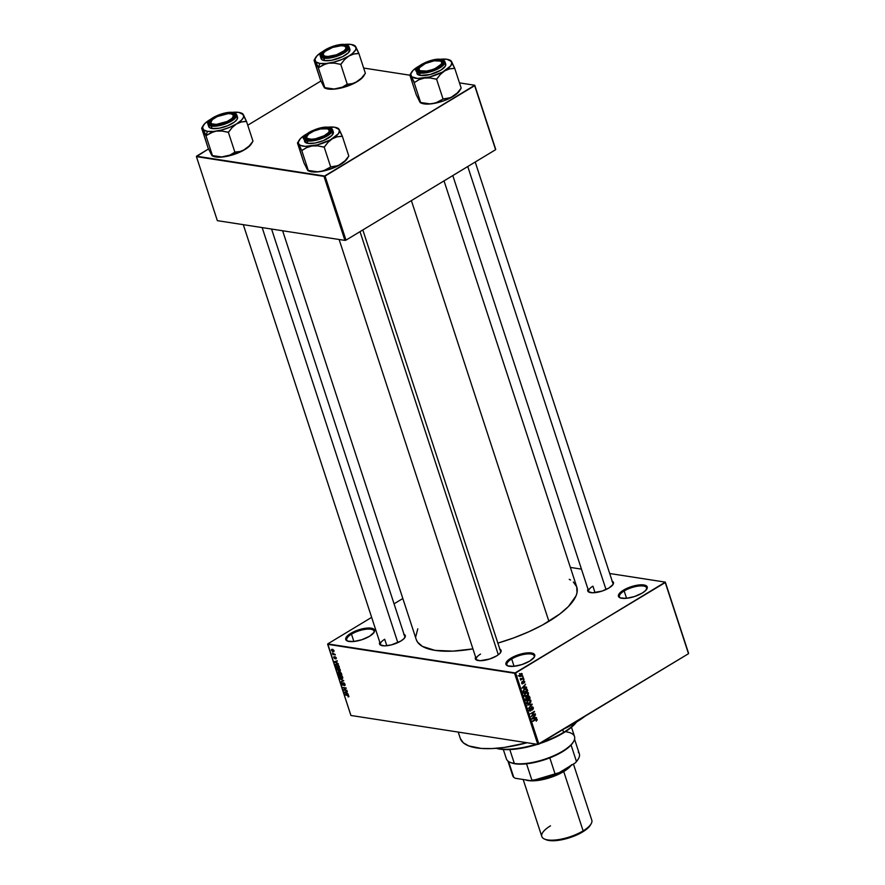 <?xml version="1.0" encoding="UTF-8"?>
<svg xmlns="http://www.w3.org/2000/svg" width="885" height="885" viewBox="0 0 885 885"><rect width="100%" height="100%" fill="white"/><g stroke="black" fill="none" stroke-linecap="round" stroke-linejoin="round"><path stroke-width="1.33" d="M624.168 590.959A14.337 4.923 -18.1 0 0 620.518 597.983A14.337 4.923 161.9 0 1 619.445 596.789A14.337 4.923 161.9 0 1 624.168 590.959L626.569 598.304L624.168 590.959A14.337 4.923 161.9 0 1 638.118 586.113A14.337 4.923 161.9 0 1 646.703 587.883A14.337 4.923 161.9 0 1 646.537 589.476A14.337 4.923 -18.1 0 0 639.988 585.925A14.337 4.923 -18.1 0 0 624.168 590.959L623.449 590.173L624.168 590.959M642.233 593.072A15.133 5.188 161.9 0 1 620.031 597.806A15.133 5.188 161.9 0 1 623.449 590.173L628.372 587.728L636.78 585.273L643.86 584.963L647.223 586.899L645.74 590.417L642.233 593.072L634.534 596.534L626.259 598.337L620.197 597.873L618.46 596.357L618.903 594.112L623.449 590.173A15.133 5.188 161.9 0 1 640.574 584.83A15.133 5.188 161.9 0 1 646.824 589.045A15.133 5.188 161.9 0 1 642.233 593.072M351.478 634.158A14.337 4.923 -18.1 0 0 347.827 641.183A14.337 4.923 161.9 0 1 346.743 639.988A14.337 4.923 161.9 0 1 351.478 634.158L353.878 641.503L351.478 634.158A14.337 4.923 161.9 0 1 365.416 629.312A14.337 4.923 161.9 0 1 374.012 631.082A14.337 4.923 161.9 0 1 373.846 632.686A14.337 4.923 -18.1 0 0 367.297 629.124A14.337 4.923 -18.1 0 0 351.478 634.158L350.748 633.372L351.478 634.158M369.543 636.282A15.133 5.188 161.9 0 1 347.34 641.005A15.133 5.188 161.9 0 1 350.748 633.372L355.681 630.928L364.089 628.472L371.158 628.162L374.521 630.098L374.078 632.332L369.543 636.282L361.832 639.733L353.558 641.536L347.506 641.072L345.769 639.556L346.212 637.311L350.748 633.372A15.133 5.188 161.9 0 1 367.883 628.029A15.133 5.188 161.9 0 1 374.134 632.244A15.133 5.188 161.9 0 1 369.543 636.282M511.674 658.96A14.337 4.923 -18.1 0 0 508.023 665.985A14.337 4.923 161.9 0 1 506.939 664.79A14.337 4.923 161.9 0 1 511.674 658.96L514.074 666.305L511.674 658.96A14.337 4.923 161.9 0 1 525.624 654.115A14.337 4.923 161.9 0 1 534.208 655.873A14.337 4.923 161.9 0 1 534.042 657.478A14.337 4.923 -18.1 0 0 527.493 653.927A14.337 4.923 -18.1 0 0 511.674 658.96L510.944 658.163L511.674 658.96M529.739 661.073A15.133 5.188 161.9 0 1 507.536 665.808A15.133 5.188 161.9 0 1 510.944 658.163L518.654 654.712L526.929 652.909L532.98 653.373L534.717 654.889L534.274 657.135L529.739 661.073L522.028 664.535L513.754 666.328L507.702 665.874L505.966 664.347L506.408 662.113L510.944 658.163A15.133 5.188 161.9 0 1 528.079 652.831A15.133 5.188 161.9 0 1 534.33 657.046A15.133 5.188 161.9 0 1 529.739 661.073M384.709 639.258A12.744 4.37 -18.1 0 0 381.424 645.475A12.744 4.37 161.9 0 1 380.506 644.446A12.744 4.37 161.9 0 1 384.709 639.258L386.834 645.74L384.709 639.258M403.704 634.18L405.308 636.481L403.925 638.693L400.794 641.072A13.54 4.646 161.9 0 1 380.937 645.298A13.54 4.646 161.9 0 1 379.787 642.244M592.917 586.158A12.744 4.37 -18.1 0 0 589.631 592.386A12.744 4.37 161.9 0 1 588.713 591.346A12.744 4.37 161.9 0 1 592.917 586.158L595.03 592.64L592.917 586.158M611.9 581.08L613.46 582.441L613.062 584.443L609.002 587.972A13.54 4.646 161.9 0 1 589.133 592.209A13.54 4.646 161.9 0 1 587.994 589.144M480.533 654.092A12.744 4.37 -18.1 0 0 477.247 660.31A12.744 4.37 161.9 0 1 476.329 659.281A12.744 4.37 161.9 0 1 480.533 654.092M499.516 649.015L501.131 651.316L499.748 653.528L496.618 655.907A13.54 4.646 161.9 0 1 476.749 660.133A13.54 4.646 161.9 0 1 475.61 657.068M575.272 722.127L575.46 722.702A73.3 25.134 -18.1 0 0 585.195 716.12L575.46 722.702L575.272 722.127M573.336 581.998L576.721 586.832L577.02 592.684L576.002 595.926L568.436 606.502L559.884 613.936L542.627 624.943L528.799 631.768L513.742 637.897L497.868 643.107A84.451 28.962 -18.1 0 0 548.899 621.336L411.381 200.596L548.899 621.336A84.451 28.962 -18.1 0 0 576.766 586.987L444.027 180.872M570.371 567.418L581.456 569.132L570.371 567.418M609.699 573.513L665.321 582.12L688.574 653.263L665.321 582.12L609.699 573.513M514.561 673.253L537.803 744.396L350.914 715.467L327.66 644.324L514.561 673.253L665.243 582.551L688.497 653.694L538.888 744.119L515.634 672.987L665.321 582.12L688.497 653.694L537.803 744.396L538.888 744.119L515.634 672.987L327.749 643.893L371.656 617.354L327.749 643.893L350.914 715.467L537.803 744.396L514.561 673.253M334.021 650.74L332.948 649.479L331.466 649.468L332.539 651.625L333.833 651.736L334.021 650.74L332.284 649.28L331.421 650.342L333.136 651.803L334.021 650.74L333.136 651.803M335.194 654.457L332.45 653.108L332.826 654.513L335.338 654.911L332.45 653.108L332.826 654.513L335.194 654.457M336.4 658.009L335.094 656.781L334.574 658.274L333.756 656.902L334.784 658.75L335.791 657.478L335.957 658.993L336.4 658.009L335.227 656.792L334.652 658.296L334.176 656.692L333.8 657.632L334.851 658.761L335.437 657.256L335.957 658.993L336.4 658.009L335.957 658.993M338.988 666.062L337.572 664.358L335.481 664.381L335.957 666.847L339.42 667.39L336.676 664.082L335.382 664.878L335.957 666.847L339.42 667.39L338.988 666.062M341.4 673.419L340.139 671.936L337.816 672.146L338.391 674.293L341.853 674.824L339.928 671.892L338.391 671.77L338.391 674.293L341.853 674.824L341.4 673.419M343.767 680.687L339.84 678.729L343.446 680.875L340.891 681.937L343.767 680.687L340.891 681.937L343.767 680.687L339.84 678.729L343.756 680.687M346.931 690.344L344.154 689.913L346.146 687.955L342.683 687.424L345.604 688.298L343.612 690.267L346.931 690.344M348.834 696.772L348.17 695.167L345.006 694.537L348.082 695.521L348.093 696.915L348.845 696.097L347.363 694.891L345.161 694.979L348.015 695.488L348.093 696.915L348.922 696.406L348.093 696.915M348.17 694.139L347.008 693.586L346.489 692.026L347.241 691.318L344.254 692.225L348.325 694.614L346.489 692.026L347.241 691.318L344.409 692.701L348.17 694.139M342.064 682.656L341.477 683.862L342.849 685.3L344.066 682.988L344.896 684.039L344.32 685.643L345.106 685.178L344.32 685.643L345.006 684.326L343.535 682.766L342.882 684.846L341.875 683.906L342.064 682.656L341.444 682.899L342.052 684.846L343.38 685.067L343.756 683.231L344.73 685.621L345.006 684.326L343.535 682.766L342.716 684.846L341.61 682.733M340.338 675.2L339.132 676.671L341.522 678.707L342.705 678.231L342.296 676.45L340.67 675.277L339.198 675.498L339.309 677.114L342.108 678.695L342.683 677.224L341.732 675.852L339.409 675.321M337.904 667.766L336.698 669.237L339.088 671.261L340.205 670.907L340.083 669.392L338.579 667.965L336.864 667.954L336.776 669.458L339.397 671.295L340.249 669.79L339.298 668.407L336.975 667.876M338.192 663.617L337.03 663.064L336.521 661.493L337.262 660.796L334.276 661.703L338.347 664.093L337.03 663.064L336.521 661.493L337.262 660.796L334.43 662.179L338.192 663.617M394.046 603.813L402.83 598.514L394.046 603.813M522.88 676.04L522.449 676.837L522.88 676.04M523.898 679.138L523.466 679.945L523.898 679.138M526.464 687.003L525.126 687.346L524.617 685.786L525.546 684.182L521.951 688.087L526.619 687.479L525.126 687.346L524.617 685.786L525.546 684.182L521.951 688.087L526.464 687.003M528.323 694.825L528.367 692.778L526.94 692.225L524.871 693.519L524.307 695.433L525.568 696.606L527.77 695.577L528.533 693.143L527.493 692.225L525.889 692.656L524.362 695.654L525.424 696.583L528.323 694.825M530.757 702.259L530.889 700.389L529.507 699.648L527.637 700.588L526.708 702.635L528.002 704.04L530.192 703.011L530.967 700.577L529.916 699.659L528.312 700.09L526.796 703.099L527.858 704.029L530.757 702.259M533.29 707.679L532.626 706.85L531.365 707.192L530.259 710.544L529.695 708.343L529.385 710.755L531.055 710.578L531.874 707.392L532.858 708.155L532.405 710.013L533.345 708.708L533.29 707.679L531.642 706.982L530.546 710.434L529.617 709.98L529.916 708.188L529.141 710.279L530.679 710.898L531.808 707.436L532.792 707.923L532.405 710.013L533.29 707.679M536.443 717.536L535.104 717.879L534.584 716.308L535.513 714.715L531.929 718.609L536.598 718.012L535.104 717.879L534.584 716.308L535.513 714.715L532.084 719.085L536.443 717.536M537.129 719.45L535.513 719.206L537.129 719.45L535.436 719.251L532.836 721.364L536.188 719.417L535.37 719.295L536.653 719.715L536.188 721.198L537.195 719.892L536.376 718.874L532.681 720.91L536.255 719.405L536.443 721.032L537.129 719.45L536.553 718.874M535.204 713.741L531.951 715.7L534.418 711.352L530.358 713.797L533.766 712.281L531.288 716.651L535.204 713.741L531.951 715.7L534.418 711.352L530.358 713.797L533.766 712.281L531.288 716.651L535.204 713.741M532.04 704.084L527.526 705.113L531.653 704.615L528.566 708.321L532.195 704.526L527.526 705.113L531.653 704.615L528.566 708.321L532.04 704.084M529.673 696.816L528.511 695.953L525.845 697.723L526.066 700.677L530.126 698.221L529.673 696.816L528.024 696.163L527.239 697.38L526.221 697.402L526.066 700.677L530.126 698.221L529.673 696.816M527.261 689.459L526.133 688.486L523.82 689.625L523.068 691.019L523.643 693.232L527.703 690.787L526.354 688.497L524.65 688.984L523.068 691.207L523.643 693.232L527.703 690.787L527.261 689.459M524.683 681.361L523.201 680.963L522.515 683.364L521.973 681.804L522.106 683.839L523.245 683.264L523.688 681.207L524.097 683.043L524.672 682.324L524.683 681.361L523.367 680.853L522.604 683.331L522.128 681.671L521.63 683.231L522.803 683.751L523.599 681.262L524.097 683.043L524.683 681.361L523.367 680.853M523.466 677.844L521.232 679.072L520.303 678.596L520.668 680.089L523.621 678.297L520.303 678.596L520.668 680.089L523.466 677.844M522.305 674.093L520.336 673.773L519.252 675.941L521.188 676.284L519.263 675.985L521.188 676.284L522.172 673.806L519.849 674.138L519.595 676.461L522.106 675.432L521.564 673.408M323.987 176.38L344.918 240.399L217.345 220.653L196.426 156.634L323.987 176.38L474.67 85.668L495.6 149.698L345.991 240.134L325.06 176.104L474.758 85.248L495.688 149.266L474.758 85.248L459.481 82.88L474.758 85.248L495.6 149.698L345.991 240.134L344.918 240.399L345.991 240.134L325.06 176.104L196.503 156.202L208.517 148.945L196.426 156.634L217.345 220.653L344.918 240.399L323.987 176.38M247.756 125.227L320.901 81.011L247.756 125.227M363.658 68.045L409.877 75.203L363.658 68.045M282.636 230.764L416.216 639.457A84.451 28.962 -18.1 0 0 472.933 648.893L452.888 651.128L435.022 650.375L422.455 646.426L417.576 642.167L416.271 639.612M499.837 649.147A13.54 4.646 161.9 0 1 500.722 652.3A13.54 4.646 161.9 0 1 496.618 655.907L489.726 658.993L480.179 660.708L475.887 659.613L475.743 656.836M612.221 581.224A13.54 4.646 161.9 0 1 613.106 584.365A13.54 4.646 161.9 0 1 609.002 587.972L602.11 591.069L592.563 592.773L588.271 591.678L588.127 588.901M404.025 634.313A13.54 4.646 161.9 0 1 404.899 637.466A13.54 4.646 161.9 0 1 400.794 641.072L391.369 644.899L384.367 645.873L380.063 644.778L379.93 642.001M415.729 636.802L417.775 628.848M569.243 579.343L570.526 580.018M458.22 732.072L460.3 738.433A73.3 25.134 -18.1 0 0 527.106 742.736L504.373 747.427L492.126 748.566L481.34 748.444L468.773 745.922L463.275 742.758L460.344 738.566M563.9 729.008A73.3 25.134 -18.1 0 0 575.46 722.702L563.9 729.008M612.94 583.425A12.744 4.37 161.9 0 1 612.818 584.808M362.828 229.956L500.567 651.36A12.744 4.37 161.9 0 1 500.434 652.732M271.562 229.049L404.744 636.525A12.744 4.37 161.9 0 1 404.611 637.897M535.337 717.812L536.598 718.012L535.337 717.812M534.507 717.779L535.104 717.879L534.507 717.779M534.573 718.012L532.04 718.498L533.71 716.684L534.573 718.012L532.416 718.554L534.164 716.75L534.573 718.012M534.64 714.084L535.348 714.195L534.64 714.084M533.047 712.171L533.766 712.281L533.047 712.171M533.81 711.717L534.573 711.839L533.81 711.717M531.808 707.436L532.792 707.923M529.341 710.688L530.679 710.898L529.341 710.688M529.938 711.075L530.679 710.898M529.518 708.509L530.115 708.608L529.518 708.509M529.064 709.892L529.617 709.98L529.064 709.892M530.546 710.434L529.617 709.98M532.427 706.805L531.642 706.982M530.945 704.327L532.195 704.526L530.945 704.327M530.491 704.438L531.653 704.615L530.491 704.438M529.706 704.615L530.945 704.803L529.706 704.615M528.677 703.42L529.507 703.553L528.677 703.42M527.947 699.349L530.491 700.865L529.363 703.099L526.719 702.723L527.272 702.801L527.117 701.219L528.456 700.555L527.803 700.444L530.491 700.865L529.861 702.723L528.201 703.509L527.272 702.801L527.482 701.451L529.009 700.278M530.27 700.478L530.967 700.577L530.27 700.478M526.796 703.608L527.349 703.354M526.066 703.199L528.046 703.498L527.272 702.801M527.737 699.88L530.491 700.865M529.418 698.11L530.126 698.221L529.418 698.11M527.239 697.38L526.221 697.402M528.898 695.942L528.024 696.163M527.604 699.205L525.801 699.836L526.398 699.935L525.546 699.05L526.144 699.15L526.442 697.811L525.856 697.723L527.139 697.9L527.604 699.205L526.398 699.935L526.442 697.811L527.604 699.205M526.475 697.8L527.139 697.9M529.507 698.055L527.482 698.818L528.079 698.918L527.15 697.922L527.792 698.022L528.179 696.606L527.593 696.517L528.987 696.65L529.507 698.055L528.079 698.918L528.179 696.606L528.987 696.65L529.507 698.055M528.179 696.606L528.987 696.65M526.254 695.986L527.073 696.119L526.254 695.986M525.513 691.915L528.057 693.431L526.929 695.654L524.285 695.278L524.86 695.411L524.683 693.785L526.022 693.11L525.369 693.01L528.057 693.431L527.438 695.289L525.778 696.075L524.838 695.367L525.048 694.017L526.575 692.844M527.836 693.032L528.533 693.143L527.836 693.032M524.362 696.163L524.916 695.909M523.632 695.754L525.613 696.064L524.838 695.367M525.303 692.435L528.057 693.431M526.984 690.676L527.703 690.787L526.984 690.676M527.073 690.621L523.367 692.402L523.964 692.49L523.079 690.919L524.794 689.437L524.141 689.338L525.845 689.017L524.849 688.862L527.073 690.621L523.964 692.49L523.621 690.72L524.805 689.426L525.845 689.017L527.073 690.621M525.369 687.291L526.619 687.479L525.369 687.291M524.528 687.258L525.126 687.346L524.528 687.258M524.595 687.479L522.062 687.977L523.732 686.152L524.595 687.479L522.449 688.032L524.185 686.229L524.595 687.479M523.599 681.262L524.252 681.594M522.781 681.992L523.345 682.081L522.781 681.992M521.807 683.596L522.803 683.751L521.807 683.596M521.63 683.231L522.803 683.751M521.785 682.014L522.338 682.092L521.785 682.014M522.604 683.331L522.039 682.921M521.619 683.176L522.205 683.264M523.323 679.481L524.042 679.591L523.323 679.481M522.902 678.187L523.621 678.297L522.902 678.187M520.358 679.249L520.988 679.348L520.358 679.249M520.291 679.127L520.988 679.348M520.269 678.74L520.822 678.828L520.269 678.74M520.258 678.883L520.933 678.994M522.449 676.837L523.024 676.494L522.449 676.837M519.252 675.941L520.015 676.627M521.044 675.83L519.185 675.631L520.513 674.215L519.871 674.116L521.885 674.337L521.044 675.83L519.672 675.697L520.513 674.215L521.896 674.824L520.679 676.018L519.672 675.697M525.845 689.017L526.807 689.802M520.513 674.215L521.885 674.337M345.725 694.648L345.161 694.979L345.725 694.648M347.307 691.528L346.489 692.026L347.307 691.528M346.555 693.375L344.685 692.49L347.274 691.428L346.135 692.114L346.555 693.375L344.685 692.49L346.135 692.114L346.555 693.375M343.457 689.78L346.146 687.955L343.457 689.78M345.891 688.729L346.19 688.099L345.891 688.729M342.827 687.866L346.146 687.977L342.827 687.866M344.586 684.227L344.132 685.189M342.849 685.3L343.69 683.22M341.875 683.906L342.263 683.12M343.767 682.822L342.938 683.32L343.767 682.822M343.535 682.766L342.938 683.32M342.218 681.14L340.891 681.937L342.218 681.14M341.522 678.707L342.561 678.441M341.378 678.253L339.53 676.737L339.751 675.731L340.946 675.377L342.584 676.981L341.378 678.253L340.382 677.877L339.53 676.737L339.917 675.664L342.141 676.837L341.378 678.253L342.274 677.169M338.955 673.95L338.391 674.293L338.955 673.95M338.391 673.109L338.38 672.257L339.22 672.733L340.371 672.036L339.22 672.733L339.685 674.06L338.391 673.109L338.756 672.279L340.006 673.861L338.645 673.894L338.601 672.235M338.391 671.77L337.937 672.888M340.05 671.914L339.287 672.379L340.05 671.914M339.928 671.892L339.287 672.379M341.3 674.315L340.083 674.127L340.482 672.102L341.621 674.116L340.083 674.127L340.172 672.357L341.3 674.315M339.088 671.261L340.128 671.007M338.944 670.819L337.096 669.292L337.329 668.286L338.512 667.932L340.161 669.536L338.214 670.587L337.163 669.469L337.329 668.286L339.608 669.237L338.944 670.819L339.851 669.724M336.532 666.516L335.957 666.847L336.532 666.516M336.676 664.082L335.382 664.878M338.866 666.87L336.223 666.46L335.813 665.022L338.048 664.646L339.187 666.682L336.223 666.46L335.813 665.022L336.82 664.524L338.269 665.332L338.866 666.87M337.34 661.006L336.521 661.493L337.34 661.006M336.577 662.854L334.707 661.958L337.307 660.896L336.156 661.593L336.577 662.854L334.707 661.958L336.156 661.593L336.577 662.854M336.034 657.931L335.758 658.528M334.851 658.761L335.26 657.765M334.176 656.692L333.8 657.632M335.227 656.792L334.784 657.688M333.457 654.137L332.826 654.513L333.457 654.137M332.284 649.28L331.421 650.342M332.981 651.349L331.786 650.409L332.904 649.457L333.933 650.508L332.981 651.349L331.941 650.729L332.45 649.734L333.645 650.619L332.981 651.349L334.087 650.962M339.53 676.737L340.548 675.244M339.796 673.231L340.083 672.346M337.096 669.292L337.329 668.286M335.813 665.022L336.82 664.524M331.786 650.409L332.45 649.734M333.656 650.674L333.534 651.294M563.59 732.349A47.801 16.395 161.9 0 1 541.642 742.46A47.801 16.395 -18.1 0 0 563.59 732.349L562.727 729.705L563.59 732.349A47.801 16.395 -18.1 0 0 576.19 722.26A47.801 16.395 161.9 0 1 563.59 732.349L563.336 732.979L563.59 732.349M536.376 744.174A47.801 16.395 161.9 0 1 496.585 748.279A47.801 16.395 -18.1 0 0 536.376 744.174M496.208 748.312A47.005 16.118 -18.1 0 0 537.449 744.34L526.221 747.316L513.72 749.307L502.968 749.495L496.208 748.312M539.739 743.599A47.005 16.118 -18.1 0 0 563.336 732.979L552.14 738.798L539.408 743.71M576.511 722.06L572.009 726.784L563.336 732.979A47.005 16.118 -18.1 0 0 576.511 722.06M459.857 90.259L458.054 92.671L453.065 96.465L457.346 92.925L461.196 88.135L454.68 68.222L461.196 88.135L457.346 92.925L450.697 97.649L443.297 98.954L435.597 102.992L429.9 103.866L420.242 102.671L416.326 94.949L409.821 75.026L411.049 75.955L414.401 82.537L419.036 79.683L424.424 78.024L430.298 77.969L436.57 79.174L440.409 74.384L444.701 70.855L449.503 68.897L454.68 68.222L450.542 60.501L451.914 62.514L450.753 65.833L442.533 72.072L429.69 76.951L417.51 78.455L411.702 76.752L410.773 74.019L412.963 70.49L418.771 66.22A21.561 7.39 161.9 0 0 417.941 66.707L415.707 68.311M420.286 102.693L421.459 103.191A21.561 7.39 -18.1 0 0 424.003 103.877A21.561 7.39 -18.1 0 0 432.798 103.633A21.561 7.39 -18.1 0 0 453.065 96.465L443.429 100.923L435.387 103.169L429.9 103.866L420.64 102.494L414.136 82.57L420.64 102.494L419.103 100.658M461.074 88.257L459.603 90.724A21.561 7.39 -18.1 0 1 453.065 96.465L448.264 98.423L443.075 99.087L436.57 79.174L443.075 99.087L438.186 101.985L432.798 103.633L425.884 104.065L421.072 103.014M439.933 59.306A21.561 7.39 161.9 0 1 447.013 59.295L451.593 61.607A21.561 7.39 161.9 0 1 444.701 70.855A21.561 7.39 161.9 0 1 424.424 78.024A21.561 7.39 161.9 0 1 411.049 75.955L414.08 82.482A24.747 8.485 -18.1 0 0 414.401 82.537L419.036 79.683L424.424 78.024L430.298 77.969L436.305 79.207A24.747 8.485 -18.1 0 0 436.792 79.042L440.409 74.384L444.701 70.855L449.503 68.897L454.47 68.355A24.747 8.485 -18.1 0 0 454.636 68.134L451.593 61.607A21.561 7.39 161.9 0 0 449.558 59.981A21.561 7.39 161.9 0 0 447.013 59.295L439.933 59.306M440.907 61.264A12.744 4.37 161.9 0 1 442.743 62.68A12.744 4.37 161.9 0 1 442.611 64.063A12.744 4.37 -18.1 0 0 440.907 61.264A12.744 4.37 161.9 0 1 442.743 62.68A12.744 4.37 161.9 0 1 442.611 64.063A12.744 4.37 -18.1 0 0 441.405 61.441L440.498 61.054A11.947 4.093 161.9 0 1 435.387 68.366L435.708 68.853L426.659 71.043L420.109 70.734L418.981 69.439L419.59 67.614L425.386 63.51A11.947 4.093 161.9 0 1 440.498 61.054M440.243 59.981A13.54 4.646 161.9 0 1 442.898 63.632A13.54 4.646 161.9 0 1 433.241 69.86A13.54 4.646 161.9 0 1 420.53 71.895L418.063 70.944L417.919 68.167L420.22 65.822L426.393 62.448L438.418 59.837L441.703 60.346L443.252 61.707L441.925 64.859L436.714 68.377L426.869 71.608L420.53 71.895A13.54 4.646 161.9 0 1 418.926 71.464A13.54 4.646 161.9 0 1 423.118 63.986A13.54 4.646 161.9 0 1 440.243 59.981L439.956 60.866L440.243 59.981M416.89 72.459L416.138 71.065L419.512 73.024L419.722 72.382C414.811 72.083 415.342 69.461 421.293 64.528C430.774 60.136 437.367 58.454 441.062 59.483L434.203 59.793L426.072 62.16L417.897 67.105L416.459 70.512L418.151 71.984L424.015 72.437L432.024 70.689L437.234 68.576L442.876 64.771L444.37 62.37L443.728 60.512L441.062 59.483C445.963 59.782 445.443 62.404 439.491 67.337C429.999 71.74 423.417 73.422 419.722 72.382L419.512 73.024A15.133 5.188 161.9 0 1 416.138 71.065C412.554 67.758 432.035 57.414 441.272 59.439L444.923 61.662A15.133 5.188 161.9 0 1 436.283 69.705A15.133 5.188 161.9 0 1 419.512 73.024L420.298 75.435L419.512 73.024L434.048 70.623L442.721 65.822L444.923 61.662L445.708 64.074L445.255 66.287L440.719 70.236L430.176 74.517L420.298 75.435A15.133 5.188 -18.1 0 0 437.079 72.116A15.133 5.188 -18.1 0 0 445.708 64.074M416.935 73.488A15.133 5.188 -18.1 0 0 420.298 75.435L416.946 73.51M441.161 59.306L440.299 59.328M418.716 66.275L417.941 66.707L418.716 66.275M409.866 75.125L416.326 94.949L420.076 102.361M419.346 67.968A11.947 4.093 161.9 0 1 425.386 63.51L434.126 60.822L440.664 61.131L441.803 62.426L441.195 64.251L435.387 68.366A11.947 4.093 161.9 0 1 423.118 71.309A11.947 4.093 161.9 0 1 419.346 67.968L418.848 68.82A12.744 4.37 -18.1 0 0 419.424 71.641A12.744 4.37 161.9 0 1 418.505 70.601A12.744 4.37 161.9 0 1 419.136 68.377A12.744 4.37 -18.1 0 0 419.424 71.641A12.744 4.37 161.9 0 1 418.505 70.601A12.744 4.37 161.9 0 1 419.136 68.377M409.998 74.849L411.049 75.955A21.561 7.39 161.9 0 1 411.403 72.448A21.561 7.39 161.9 0 1 417.941 66.707M467.756 166.524L606.015 589.543L467.756 166.524M345.095 46.429A12.744 4.37 161.9 0 1 346.92 47.856A12.744 4.37 161.9 0 1 346.787 49.228A12.744 4.37 -18.1 0 0 345.095 46.429A12.744 4.37 161.9 0 1 346.92 47.856A12.744 4.37 161.9 0 1 346.787 49.228A12.744 4.37 -18.1 0 0 345.581 46.606L344.674 46.219A11.947 4.093 161.9 0 1 343.922 50.899L344.519 51.374L343.922 50.899L345.725 48.852L345.825 47.148L344.21 46.053L341.134 45.721L332.594 47.447L325.204 51.308A11.947 4.093 161.9 0 1 344.674 46.219M323.523 53.133A11.947 4.093 161.9 0 1 325.204 51.308L323.412 53.343L323.313 55.047L324.928 56.142L328.003 56.474L336.543 54.759L343.922 50.899A11.947 4.093 161.9 0 1 329.729 56.363A11.947 4.093 161.9 0 1 323.523 53.133L323.025 53.985A12.744 4.37 -18.1 0 0 323.6 56.806A12.744 4.37 161.9 0 1 322.682 55.777A12.744 4.37 161.9 0 1 323.324 53.542A12.744 4.37 -18.1 0 0 323.6 56.806A12.744 4.37 161.9 0 1 322.682 55.777A12.744 4.37 161.9 0 1 323.324 53.542M327.959 134.144L327.373 133.657A11.947 4.093 161.9 0 1 313.168 139.122A11.947 4.093 161.9 0 1 306.962 135.903A11.947 4.093 161.9 0 1 308.655 134.066L306.575 137.02L307.349 138.447L311.443 139.244L315.525 138.757L324.142 135.737L328.468 132.617L329.441 130.703L327.649 128.812L320.492 128.978L313.876 131.046L308.655 134.066A11.947 4.093 161.9 0 1 328.114 128.989A11.947 4.093 161.9 0 1 327.373 133.657L327.959 134.144M306.962 135.903L306.464 136.744A12.744 4.37 -18.1 0 0 307.04 139.576A12.744 4.37 161.9 0 1 306.122 138.536A12.744 4.37 161.9 0 1 306.763 136.312A12.744 4.37 -18.1 0 0 307.04 139.576A12.744 4.37 161.9 0 1 306.122 138.536A12.744 4.37 161.9 0 1 306.763 136.312M498.321 654.767L360.018 231.649L498.321 654.767M328.534 129.188A12.744 4.37 161.9 0 1 330.359 130.615A12.744 4.37 161.9 0 1 330.227 131.998A12.744 4.37 -18.1 0 0 328.534 129.188A12.744 4.37 161.9 0 1 330.359 130.615A12.744 4.37 161.9 0 1 330.227 131.998A12.744 4.37 -18.1 0 0 329.021 129.376L328.114 128.989M227.5 121.942L227.191 121.455A11.947 4.093 161.9 0 1 214.911 124.409A11.947 4.093 161.9 0 1 211.15 121.068A11.947 4.093 161.9 0 1 217.19 116.599L227.954 113.689L231.295 113.844L233.596 115.526L232.058 118.38L227.191 121.455L216.416 124.376L211.913 123.834L210.774 122.539L212.323 119.674L217.19 116.599A11.947 4.093 161.9 0 1 232.301 114.154A11.947 4.093 161.9 0 1 227.191 121.455L227.5 121.942M211.15 121.068L210.641 121.909A12.744 4.37 -18.1 0 0 211.216 124.741A12.744 4.37 161.9 0 1 210.298 123.701A12.744 4.37 161.9 0 1 210.94 121.477A12.744 4.37 -18.1 0 0 211.216 124.741A12.744 4.37 161.9 0 1 210.298 123.701A12.744 4.37 161.9 0 1 210.94 121.477M397.819 642.632L262.159 227.589L397.819 642.632M232.711 114.353A12.744 4.37 161.9 0 1 234.536 115.78A12.744 4.37 161.9 0 1 234.403 117.163A12.744 4.37 -18.1 0 0 232.711 114.353A12.744 4.37 161.9 0 1 234.536 115.78A12.744 4.37 161.9 0 1 234.403 117.163A12.744 4.37 -18.1 0 0 233.209 114.541L232.301 114.154M503.322 749.518L506.364 758.81A35.854 12.29 -18.1 0 0 514.34 763.445A35.854 12.29 161.9 0 1 510.103 762.317L511.01 762.704A35.057 12.025 -18.1 0 0 515.159 763.81L514.34 763.445L509.804 749.573L514.34 763.445A35.854 12.29 -18.1 0 0 554.076 755.591A35.854 12.29 -18.1 0 0 574.52 736.541L571.478 727.238M566.533 731.906A35.854 12.29 161.9 0 1 573.557 741.575A35.854 12.29 161.9 0 1 547.992 758.069A35.854 12.29 161.9 0 1 514.34 763.445L515.159 763.81A35.057 12.025 -18.1 0 0 526.542 763.81L517.636 764.087L511.01 762.693M573.292 742.006A35.057 12.025 161.9 0 1 571.079 745.026L562.429 751.752L549.817 757.87A35.057 12.025 -18.1 0 0 571.079 745.026A35.057 12.025 -18.1 0 0 573.06 742.415L573.557 741.575M578.281 752.128A35.057 12.025 161.9 0 1 578.403 758.777A35.057 12.025 161.9 0 1 576.423 761.388L571.079 745.026L576.423 761.388L575.184 762.992L556.875 774.054L555.172 774.231A35.057 12.025 161.9 0 1 531.885 780.172L526.542 763.81A35.057 12.025 -18.1 0 0 549.817 757.87A35.057 12.025 161.9 0 1 526.542 763.81L531.885 780.172L530.856 780.692L515.258 778.269L513.765 777.362L508.576 761.509L513.765 777.362A35.057 12.025 161.9 0 1 512.537 773.623M574.564 739.229L579.343 753.854A35.057 12.025 -18.1 0 1 576.423 761.388L575.184 762.992A34.261 11.748 -18.1 0 0 577.905 759.629L575.184 762.992L556.875 774.054L555.172 774.231L549.817 757.87L555.172 774.231A35.057 12.025 -18.1 0 1 531.885 780.172L530.856 780.692L515.258 778.269L513.765 777.362A35.057 12.025 -18.1 0 1 512.703 775.636L507.913 761.023M556.875 774.054L543.655 778.446L530.856 780.692A34.261 11.748 -18.1 0 0 556.875 774.054M578.403 758.777L577.905 759.629A34.261 11.748 -18.1 0 0 578.137 759.208M571.079 765.47A26.296 9.016 161.9 0 1 563.734 771.543L583.126 830.871L582.706 831.889A25.012 8.585 -18.1 0 0 590.295 825.229L591.091 823.869A26.296 9.016 161.9 0 1 583.126 830.871A26.296 9.016 -18.1 0 0 591.799 820.185L573.447 764.043M570.117 765.89L563.236 771.466L562.506 770.68A24.703 8.474 -18.1 0 1 561.201 771.443L562.506 770.68L563.236 771.466L532.759 780.504M562.506 770.68A24.703 8.474 -18.1 0 0 563.745 769.906L562.506 770.68M523.179 779.497L541.819 836.513A26.296 9.016 -18.1 0 0 557.561 839.743A26.296 9.016 -18.1 0 0 583.126 830.871L563.734 771.543A26.296 9.016 161.9 0 1 525.391 779.84L529.971 780.78L535.978 780.67L550.348 777.55L563.734 771.543L568.579 768.08L571.61 764.695M569.84 766.222L563.236 771.466L552.616 776.466L540.779 779.707L532.305 780.493M545.248 839.323L548.966 840.496L554.264 840.717L569.973 837.597L584.41 830.805L588.492 827.497L590.726 824.366M544.563 839.08L546.012 839.699A25.012 8.585 -18.1 0 0 582.706 831.889L583.126 830.871A26.296 9.016 161.9 0 1 544.563 839.08A26.296 9.016 161.9 0 1 550.492 825.827M325.802 63.842L328.601 63.189A21.561 7.39 161.9 0 1 319.806 63.432L318.423 67.68A24.747 8.485 -18.1 0 0 318.578 67.703L323.213 64.848L328.601 63.189L334.475 63.134L340.747 64.339L347.263 84.252L342.362 87.15L334.076 89.031L324.828 87.659L318.312 67.747L325.802 63.842M344.431 45.146L344.132 46.031L344.431 45.146L346.898 46.097L347.484 47.812L346.101 50.025L342.971 52.403L333.545 56.231L324.706 57.06A13.54 4.646 161.9 0 1 323.113 56.629A13.54 4.646 161.9 0 1 327.295 49.151A13.54 4.646 161.9 0 1 344.431 45.146A13.54 4.646 161.9 0 1 347.086 48.797A13.54 4.646 161.9 0 1 337.417 55.025A13.54 4.646 161.9 0 1 324.706 57.06L322.24 56.109L321.653 54.394L323.025 52.182L326.167 49.803L335.592 45.965L344.431 45.146M321.067 57.625L321.72 59.538L324.485 60.6L323.899 57.547C318.987 57.248 319.518 54.627 325.47 49.693C334.95 45.301 341.544 43.619 345.238 44.648L335.68 45.544L327.727 48.465L322.085 52.27L320.647 55.678L322.328 57.149L328.191 57.602L333.457 56.662L341.411 53.742L347.053 49.936L348.546 47.536L347.905 45.677L345.238 44.648C350.15 44.947 349.619 47.569 343.668 52.514C334.187 56.905 327.594 58.587 323.899 57.547L323.689 58.189L338.225 55.788L346.898 50.987L349.099 46.828A15.133 5.188 161.9 0 1 340.459 54.87A15.133 5.188 161.9 0 1 323.689 58.189L324.485 60.6A15.133 5.188 -18.1 0 0 341.256 57.282A15.133 5.188 -18.1 0 0 349.885 49.239L349.099 46.828L345.449 44.604C337.063 42.867 317.87 51.496 320.315 56.231L323.689 58.189A15.133 5.188 161.9 0 1 320.315 56.231L321.111 58.653A15.133 5.188 -18.1 0 0 324.485 60.6L331.554 60.291L342.561 56.673L348.391 52.746L349.874 49.217M364.034 75.424L362.231 77.836L357.241 81.63L361.534 78.09L365.372 73.311L358.867 53.388L365.372 73.311L361.534 78.09L355.084 82.847L342.229 87.726L334.076 89.031L324.419 87.836L320.503 80.115L314.175 60.014L318.312 67.747L324.828 87.659L323.279 85.823M324.463 87.858L325.636 88.356A21.561 7.39 -18.1 0 0 336.975 88.799A21.561 7.39 -18.1 0 0 357.241 81.63L352.44 83.588L347.263 84.252L340.747 64.339L344.597 59.549L348.878 56.02L341.853 59.483L333.866 62.116L326.123 63.499L319.806 63.432L315.89 61.917L314.949 59.184L317.14 55.666L322.959 51.385A21.561 7.39 161.9 0 0 322.118 51.872L319.883 53.476M314.042 60.291L320.503 80.115L324.253 87.526M358.867 53.388L354.719 45.666L356.091 47.679L355.659 49.814L352.484 53.487L348.878 56.02L353.679 54.062L358.812 53.299A24.747 8.485 161.9 0 1 358.646 53.52L358.867 53.388M365.251 73.422L363.779 75.889A21.561 7.39 -18.1 0 1 357.241 81.63L352.44 83.588L346.986 84.296L342.362 87.15L336.975 88.799L330.061 89.23L325.249 88.179M344.11 44.471L351.19 44.46L355.77 46.772A21.561 7.39 161.9 0 1 348.878 56.02A21.561 7.39 161.9 0 1 328.601 63.189L334.475 63.134L340.482 64.373A24.747 8.485 -18.1 0 0 340.968 64.207L344.597 59.549L348.878 56.02L353.679 54.062L358.646 53.52A24.747 8.485 -18.1 0 0 358.812 53.299L355.77 46.772A21.561 7.39 161.9 0 0 353.734 45.146A21.561 7.39 161.9 0 0 344.11 44.471M322.892 51.441L322.118 51.872A21.561 7.39 161.9 0 0 315.591 57.613L314.12 60.08M314.175 60.014L315.226 61.12A21.561 7.39 161.9 0 1 315.591 57.613M318.257 67.647A24.747 8.485 -18.1 0 0 318.423 67.68L319.806 63.432A21.561 7.39 161.9 0 1 315.226 61.12L318.578 67.703A24.747 8.485 161.9 0 1 318.423 67.68A24.747 8.485 161.9 0 1 318.257 67.647M347.473 158.194L345.67 160.605L340.681 164.389L344.973 160.86L348.812 156.07L342.307 136.146L348.812 156.07L344.973 160.86L338.313 165.584L330.913 166.889L323.213 170.927L317.516 171.79L307.858 170.595L303.942 162.873L297.614 142.784L301.752 150.505L306.652 147.618L312.04 145.959L317.914 145.892L324.187 147.098L328.036 142.319L332.317 138.779L337.119 136.821L342.307 136.146L338.159 128.425L339.53 130.449L338.369 133.757L330.149 139.996L317.306 144.875L305.126 146.379L300.325 145.339L298.665 143.89L298.389 141.954L300.579 138.425L306.398 134.155A21.561 7.39 161.9 0 0 305.557 134.642L303.323 136.246M307.903 170.617L309.075 171.115A21.561 7.39 -18.1 0 0 311.62 171.801A21.561 7.39 -18.1 0 0 320.414 171.568A21.561 7.39 -18.1 0 0 340.681 164.389L333.667 167.862L323.003 171.104L317.516 171.79L308.268 170.429L301.752 150.505L308.268 170.429L306.719 168.581M348.69 156.18L347.219 158.647A21.561 7.39 -18.1 0 1 340.681 164.389L335.88 166.347L330.702 167.022L324.187 147.098L330.702 167.022L325.802 169.909L320.414 171.568L313.5 171.989L308.688 170.949M327.55 127.23A21.561 7.39 161.9 0 1 334.63 127.23L339.209 129.531A21.561 7.39 161.9 0 1 332.317 138.779A21.561 7.39 161.9 0 1 312.04 145.959A21.561 7.39 161.9 0 1 298.665 143.89L301.697 150.417A24.747 8.485 -18.1 0 0 302.017 150.461L306.652 147.618L312.04 145.959L317.914 145.892L323.921 147.142A24.747 8.485 -18.1 0 0 324.408 146.965L328.036 142.319L332.317 138.779L337.119 136.821L342.086 136.279A24.747 8.485 -18.1 0 0 342.252 136.058L339.209 129.531A21.561 7.39 161.9 0 0 337.174 127.905A21.561 7.39 161.9 0 0 334.63 127.23L327.55 127.23M327.87 127.905A13.54 4.646 161.9 0 1 330.525 131.555A13.54 4.646 161.9 0 1 320.857 137.783A13.54 4.646 161.9 0 1 308.146 139.819L305.679 138.868L305.093 137.153L307.836 133.746L311.686 131.422L323.899 127.86L329.32 128.27L330.879 129.63L330.47 131.633L328.18 133.978L321.996 137.352L314.485 139.542L308.146 139.819A13.54 4.646 161.9 0 1 306.553 139.399A13.54 4.646 161.9 0 1 310.735 131.909A13.54 4.646 161.9 0 1 327.87 127.905L327.572 128.79L327.87 127.905M304.506 140.394L303.754 138.989L307.128 140.947L307.338 140.317C302.427 140.018 302.958 137.396 308.909 132.451C318.39 128.06 324.983 126.378 328.678 127.418L319.12 128.303L311.166 131.223L305.524 135.029L304.086 138.447L305.767 139.918L311.631 140.361L316.896 139.421L324.85 136.5L331.499 131.456L331.344 128.447L328.678 127.418C333.59 127.717 333.059 130.338 327.107 135.272C317.626 139.664 311.033 141.346 307.338 140.317L307.128 140.947A15.133 5.188 161.9 0 1 303.754 138.989C300.17 135.693 319.651 125.338 328.888 127.374L332.539 129.586A15.133 5.188 161.9 0 1 323.899 137.629A15.133 5.188 161.9 0 1 307.128 140.947L307.925 143.37L307.128 140.947L321.664 138.558L330.337 133.746L332.539 129.586L333.324 132.009A15.133 5.188 -18.1 0 1 324.695 140.051A15.133 5.188 -18.1 0 1 307.925 143.37L314.994 143.06L323.401 140.604L331.831 135.505L333.313 131.976M304.551 141.412A15.133 5.188 -18.1 0 0 307.925 143.37L304.562 141.434M328.777 127.23L327.915 127.263M297.482 143.049L303.942 162.873L307.692 170.285M306.332 134.199L305.557 134.642A21.561 7.39 161.9 0 0 299.03 140.383L297.559 142.85M297.614 142.784L298.665 143.89A21.561 7.39 161.9 0 1 299.03 140.383M213.418 131.765L216.217 131.124A21.561 7.39 161.9 0 1 207.433 131.356L206.039 135.604A24.747 8.485 -18.1 0 0 206.205 135.626L210.829 132.783L216.217 131.124L222.091 131.057L228.363 132.263L234.879 152.187L229.978 155.074L221.692 156.955L212.444 155.594L205.928 135.671L213.418 131.765M232.047 113.07L231.759 113.955L232.047 113.07L234.514 114.021L235.1 115.736L233.728 117.948L230.587 120.327L221.161 124.165L212.334 124.984A13.54 4.646 161.9 0 1 210.73 124.564A13.54 4.646 161.9 0 1 214.922 117.085A13.54 4.646 161.9 0 1 232.047 113.07A13.54 4.646 161.9 0 1 234.702 116.72A13.54 4.646 161.9 0 1 225.033 122.96A13.54 4.646 161.9 0 1 212.334 124.984L209.867 124.033L209.269 122.318L210.652 120.106L213.783 117.727L223.219 113.899L232.047 113.07M208.683 125.559L209.347 127.473L212.101 128.535L211.305 126.112L225.841 123.723L234.514 118.911L236.715 114.751A15.133 5.188 161.9 0 1 228.087 122.794A15.133 5.188 161.9 0 1 211.305 126.112L212.101 128.535A15.133 5.188 -18.1 0 0 228.872 125.216A15.133 5.188 -18.1 0 0 237.501 117.174L236.715 114.751L232.855 112.583C237.766 112.882 237.235 115.504 231.284 120.437C221.803 124.829 215.21 126.511 211.515 125.482L211.305 126.112A15.133 5.188 161.9 0 1 207.942 124.154L211.305 126.112L211.515 125.482L221.073 124.586L226.505 122.805L234.68 117.86L236.118 114.453L234.425 112.981L226.007 112.882L217.865 115.26L213.086 117.616L209.701 120.194L208.207 122.595L208.849 124.453L211.515 125.482C206.614 125.183 207.134 122.561 213.086 117.616C222.577 113.225 229.16 111.543 232.855 112.583L233.076 112.539C224.679 110.791 205.497 119.42 207.942 124.154L208.727 126.577A15.133 5.188 -18.1 0 0 212.101 128.535L219.17 128.225L227.578 125.77L234.481 121.997L237.047 119.386L237.501 117.141M251.65 143.359L249.847 145.771L244.868 149.554L249.15 146.025L252.988 141.235L246.484 121.322L252.988 141.235L249.15 146.025L242.7 150.782L229.857 155.66L221.692 156.955L212.035 155.771L208.119 148.049L201.791 127.949L205.928 135.671L212.444 155.594L210.895 153.747M212.079 155.782L213.252 156.291A21.561 7.39 -18.1 0 0 224.591 156.733A21.561 7.39 -18.1 0 0 244.868 149.554L240.056 151.512L234.879 152.187L228.363 132.263L232.213 127.484L236.494 123.944L229.469 127.418L221.482 130.051L213.739 131.434L207.433 131.356L203.506 129.841L202.565 127.119L204.756 123.59L210.575 119.32A21.561 7.39 161.9 0 0 209.745 119.807L207.499 121.411M201.669 128.214L208.119 148.049L211.869 155.45M246.484 121.322L242.346 113.59L243.707 115.614L243.275 117.749L241.483 120.161L236.494 123.944L241.306 121.986L246.428 121.223A24.747 8.485 161.9 0 1 246.262 121.444L246.484 121.322M252.867 141.346L251.395 143.812A21.561 7.39 -18.1 0 1 244.868 149.554L240.056 151.512L235.089 152.054L229.978 155.074L224.591 156.733L217.677 157.154L212.876 156.114M231.726 112.406L238.806 112.395L243.397 114.696A21.561 7.39 161.9 0 1 236.494 123.944A21.561 7.39 161.9 0 1 216.217 131.124L222.091 131.057L228.098 132.307A24.747 8.485 -18.1 0 0 228.584 132.13L232.213 127.484L236.494 123.944L241.306 121.986L246.262 121.444A24.747 8.485 -18.1 0 0 246.428 121.223L243.397 114.696A21.561 7.39 161.9 0 0 241.351 113.081A21.561 7.39 161.9 0 0 231.726 112.406M210.508 119.364L209.745 119.807A21.561 7.39 161.9 0 0 203.207 125.548L201.736 128.015M201.791 127.949L202.842 129.055A21.561 7.39 161.9 0 1 203.207 125.548M205.884 135.582A24.747 8.485 -18.1 0 0 206.039 135.604L207.433 131.356A21.561 7.39 161.9 0 1 202.842 129.055L206.205 135.626A24.747 8.485 161.9 0 1 206.039 135.604A24.747 8.485 161.9 0 1 205.884 135.582M620.938 598.194L620.031 597.806M348.248 641.393L347.34 641.005M508.444 666.184L507.536 665.808M381.833 645.685L380.937 645.298M590.041 592.585L589.133 592.209M477.657 660.52L476.749 660.133M476.584 660.055L339.132 239.503M588.967 592.131L452.81 175.562M613.194 584.211L475.212 162.021M500.224 653.141L500.722 652.3M612.608 585.217L613.106 584.365M404.401 638.306L404.899 637.466M536.321 719.417L534.352 719.107M532.239 707.325L531.376 707.192M530.126 710.533L528.146 710.235M526.841 697.701L526 697.568M528.688 696.473L526.708 696.163M526.121 689.017L524.141 688.707M523.865 681.184L523.09 681.063M522.393 683.375L521.641 683.264M521.099 679.072L520.258 678.939M520.148 676.107L518.179 675.797M521.409 673.939L519.429 673.64M344.486 685.123L345.106 684.747M342.075 678.175L342.783 677.744M339.807 672.379L340.371 672.036M337.285 668.319L338.114 667.81M339.641 670.741L340.36 670.31M336.057 664.591L336.853 664.115M331.908 649.778L332.616 649.347M533.821 657.898L534.33 657.046M373.625 633.096L374.134 632.244M646.327 589.897L646.824 589.045M442.4 64.472L442.898 63.632M419.833 71.851L418.926 71.464M450.731 60.479L449.558 59.981M411.403 72.448L409.943 74.915M243.309 224.679L380.506 644.446M324.021 57.016L323.113 56.629M346.577 49.637L347.086 48.797M354.907 45.644L353.734 45.146M330.016 132.407L330.525 131.555M307.46 139.775L306.553 139.399M338.347 128.413L337.174 127.905M211.637 124.951L210.73 124.564M234.193 117.572L234.702 116.72M242.523 113.579L241.351 113.081"/></g></svg>
